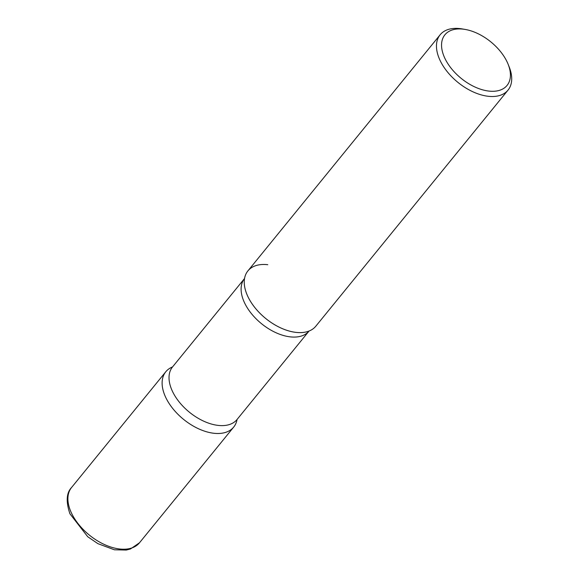 <?xml version="1.0" encoding="UTF-8"?>
<svg xmlns="http://www.w3.org/2000/svg" width="579" height="579" viewBox="0 0 579 579"><rect width="100%" height="100%" fill="white"/><g stroke="black" fill="none" stroke-linecap="round" stroke-linejoin="round"><path stroke-width="0.87" d="M164.841 395.428A43.794 25.679 39.2 0 0 198.575 428.786A43.794 25.679 39.2 0 0 233.699 427.07A43.794 25.679 39.2 0 0 237.057 419.471A43.794 25.679 -140.8 0 1 213.825 433.258A43.794 25.679 -140.8 0 1 168.59 402.644A43.794 25.679 -140.8 0 1 172.535 366.941A43.794 25.679 39.2 0 0 165.775 371.776A43.794 25.679 39.2 0 0 164.841 395.428M465.277 29.457L462.389 28.95A43.794 25.679 39.2 0 0 440.127 34.791L247.906 270.892A43.794 25.679 39.2 0 0 246.972 294.545A43.794 25.679 39.2 0 0 280.706 327.902A43.794 25.679 39.2 0 0 315.83 326.187L508.051 90.085A43.794 25.679 39.2 0 0 509.252 67.099L508.174 64.378A40.081 23.507 39.2 0 0 507.928 63.77A40.081 23.507 39.2 0 0 465.277 29.457A40.081 23.507 39.2 0 0 444.042 56.453A40.081 23.507 39.2 0 0 488.56 91.048A40.081 23.507 39.2 0 0 508.174 64.378M440.127 34.791A43.794 25.679 39.2 0 0 439.193 58.443A43.794 25.679 39.2 0 0 472.927 91.8A43.794 25.679 39.2 0 0 508.051 90.085M308.325 331.304A43.794 25.679 -140.8 0 1 295.956 332.375A43.794 25.679 -140.8 0 1 244.425 279.281A43.794 25.679 -140.8 0 1 267.788 264.704M139.481 542.791L130.413 549.008L126.302 550.05L114.396 549.789L97.887 543.652L87.733 536.74L69.929 513.79C65.847 501.609 66.39 492.845 71.564 487.496A43.794 25.679 39.2 0 0 70.631 511.148A43.794 25.679 39.2 0 0 104.365 544.506A43.794 25.679 39.2 0 0 139.481 542.791L233.699 427.07M172.499 366.977A41.601 24.398 -140.8 0 0 178.716 401.363A41.601 24.398 -140.8 0 0 218.145 425.399A41.601 24.398 -140.8 0 0 237.028 419.514L309.07 331.022A41.601 24.398 -140.8 0 1 290.224 336.862A41.601 24.398 -140.8 0 1 250.823 312.863A41.601 24.398 -140.8 0 1 244.548 278.492L172.448 367.05M71.564 487.496L165.775 371.776"/></g></svg>
